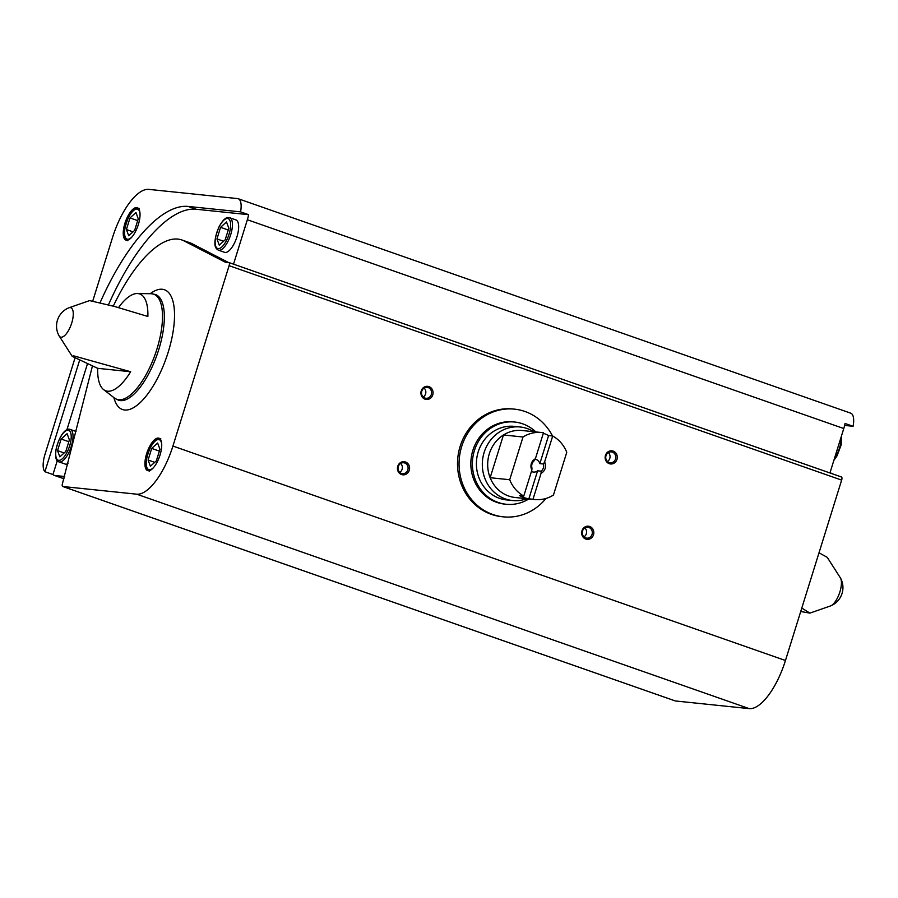 <?xml version="1.0" encoding="UTF-8"?>
<svg xmlns="http://www.w3.org/2000/svg" width="898" height="898" viewBox="0 0 898 898"><rect width="100%" height="100%" fill="white"/><g stroke="black" fill="none" stroke-linecap="round" stroke-linejoin="round"><path stroke-width="1.35" d="M545.984 498.457A54.138 49.805 -84.1 0 1 503.329 516.844L501.78 516.676A54.138 49.805 -84.1 0 1 460.158 446.306A54.138 49.805 -84.1 0 1 512.949 408.983L514.487 409.14A54.138 49.805 -84.1 0 1 524.948 411.486A54.138 49.805 -84.1 0 1 552.528 435.99M64.656 476.501L54.789 475.48A18.488 7.072 109.3 0 1 54.161 475.345A18.488 7.072 109.3 0 1 52.96 474.537L44.9 471.719A18.488 7.072 109.3 0 1 45.001 454.332L74.949 358.19M108.478 304.77A150.527 57.607 109.3 0 1 196.134 209.245L248.623 214.689L240.563 211.861A18.488 7.072 109.3 0 0 238.206 198.727A18.488 7.072 109.3 0 0 237.577 198.581L148.776 189.377A52.814 20.216 109.3 0 0 112.542 237.499L92.797 300.875M248.623 214.689A18.488 7.072 109.3 0 1 247.354 219.741L233.525 264.158M238.206 198.727L850.743 413.17A18.488 7.072 109.3 0 1 853.1 426.303L845.04 423.486A18.488 7.072 109.3 0 1 843.772 428.537L829.943 472.954M126.551 240.249A17.163 6.567 -70.7 0 0 138.09 225.353A17.163 6.567 -70.7 0 0 137.315 207.719A17.163 6.567 -70.7 0 0 125.439 221.75A17.163 6.567 -70.7 0 0 125.967 240.114A17.163 6.567 -70.7 0 0 126.551 240.249M79.54 360.491L44.9 471.719M100.161 302.547A150.527 57.607 109.3 0 1 188.075 206.428L240.563 211.861M844.625 425.428L853.1 426.303M97.691 368.326A51.309 19.633 -70.7 0 0 103.349 389.395A51.309 19.633 -70.7 0 0 107.58 391.202A51.309 19.633 -70.7 0 0 130.648 371.738L97.691 368.326L72.21 356.349L73.726 355.866L130.648 371.738M151.257 293.713L155.444 294.522A55.979 21.417 -70.7 0 1 157.981 352.027A55.979 21.417 -70.7 0 1 120.354 400.609A55.979 21.417 -70.7 0 1 118.446 400.182L114.675 398.207A55.71 21.316 -70.7 0 0 118.727 399.756A55.71 21.316 -70.7 0 0 157.128 348.413A55.71 21.316 -70.7 0 0 151.257 293.713L136.911 293.534A51.309 19.633 -70.7 0 1 147.867 316.466L114.428 306.442L89.587 300.606L68.697 307.868A19.801 19.801 0 0 0 58.976 335.65A15.569 5.96 -70.7 0 0 61.053 337.21A15.569 5.96 -70.7 0 0 71.728 323.022A15.569 5.96 -70.7 0 0 68.697 307.868M136.911 293.534A51.309 19.633 -70.7 0 0 118.514 307.61M801.791 608.058L809.884 613.11L800.713 611.516M809.884 613.121L830.773 605.847A15.569 5.96 -70.7 0 0 839.877 591.95A15.569 5.96 -70.7 0 0 840.506 578.065L827.26 557.366L819.01 552.786M113.305 306.117A116.201 44.462 109.3 0 1 181.867 239.968A116.201 44.462 109.3 0 1 184.068 240.911L225.207 262.149L228.81 262.519A3.165 1.212 109.3 0 1 228.923 262.542A3.165 1.212 109.3 0 1 229.113 265.662L172.921 446.059A52.814 20.216 109.3 0 1 136.687 494.181L62.804 486.514A3.165 1.212 109.3 0 1 62.703 486.491A3.165 1.212 109.3 0 1 62.512 483.371L92.393 366.137M229.024 262.586L841.347 476.961A3.165 1.212 109.3 0 1 841.46 476.984A3.165 1.212 109.3 0 1 841.65 480.104L785.458 660.501A52.814 20.216 109.3 0 1 749.224 708.623L675.341 700.956A3.165 1.212 109.3 0 1 675.24 700.934A3.165 1.212 109.3 0 1 675.139 700.889M421.229 390.877A6.6 6.073 -84.1 0 1 431.568 388.464A6.6 6.073 -84.1 0 1 428.178 399.341A6.6 6.073 -84.1 0 1 421.229 390.877M581.983 530.752A6.6 6.073 -84.1 0 1 592.31 528.338A6.6 6.073 -84.1 0 1 588.92 539.215A6.6 6.073 -84.1 0 1 581.983 530.752M605.454 455.376A6.6 6.073 -84.1 0 1 615.781 452.962A6.6 6.073 -84.1 0 1 612.391 463.839A6.6 6.073 -84.1 0 1 605.454 455.376M397.758 466.253A6.6 6.073 -84.1 0 1 408.085 463.839A6.6 6.073 -84.1 0 1 404.695 474.716A6.6 6.073 -84.1 0 1 397.758 466.253M832.311 473.785L830.044 472.617M148.237 470.732A17.163 6.567 -70.7 0 0 159.777 455.836A17.163 6.567 -70.7 0 0 159.002 438.202A17.163 6.567 -70.7 0 0 147.126 452.233A17.163 6.567 -70.7 0 0 147.654 470.608A17.163 6.567 -70.7 0 0 148.237 470.732M398.308 466.556A5.455 5.018 -84.1 0 1 408.062 468.745A5.455 5.018 -84.1 0 1 402.506 473.65A5.455 5.018 -84.1 0 1 398.308 466.556M400.665 463.48A5.455 5.018 -84.1 0 1 399.745 472.37M606.004 455.679A5.455 5.018 -84.1 0 1 615.759 457.857A5.455 5.018 -84.1 0 1 610.202 462.773A5.455 5.018 -84.1 0 1 606.004 455.679M608.361 452.603A5.455 5.018 -84.1 0 1 607.441 461.493M582.533 531.055A5.455 5.018 -84.1 0 1 592.287 533.232A5.455 5.018 -84.1 0 1 586.731 538.149A5.455 5.018 -84.1 0 1 582.533 531.055M584.89 527.968A5.455 5.018 -84.1 0 1 583.969 536.869M421.779 391.18A5.455 5.018 -84.1 0 1 431.545 393.369A5.455 5.018 -84.1 0 1 425.978 398.274A5.455 5.018 -84.1 0 1 421.779 391.18M424.137 388.104A5.455 5.018 -84.1 0 1 423.216 397.006M67.99 463.626A17.163 6.567 109.3 0 1 65.161 464.041L58.942 461.864A17.163 6.567 109.3 0 0 70.819 447.833A17.163 6.567 109.3 0 0 70.291 429.457L69.449 429.278C68.36 428.245 60.346 430.804 55.901 450.055C55.092 457.408 56.114 461.348 58.942 461.864M229.708 217.743L235.927 219.92A17.163 6.567 109.3 0 1 236.702 237.555A17.163 6.567 109.3 0 1 225.162 252.45A17.163 6.567 109.3 0 1 224.579 252.327L218.36 250.149A17.163 6.567 -70.7 0 0 218.944 250.273A17.163 6.567 -70.7 0 0 230.483 235.377A17.163 6.567 -70.7 0 0 229.708 217.743C229.641 218.45 225.948 213.915 218.932 227.014C211.973 244.784 215.453 248.578 218.36 250.149M181.867 239.968L189.927 242.786A116.201 44.462 109.3 0 1 192.127 243.74L184.068 240.911M228.451 262.485L192.127 243.74M52.96 474.537L57.27 460.696M66.901 429.783L87.387 364.016M228.81 228.171L225.196 239.777L219.269 245.154L216.957 238.924L220.571 227.317L226.498 221.941L228.81 228.171M223.58 241.236L216.957 238.924M228.238 230L220.571 227.317M130.019 217.933L126.405 229.529L128.717 235.759L134.644 230.382L138.258 218.786L135.946 212.557L130.019 217.933L137.686 220.616M133.027 231.852L126.405 229.529M67.081 433.655L61.154 439.032L57.539 450.639L59.852 456.869L65.779 451.492L69.393 439.885L67.081 433.655M68.82 441.715L61.154 439.032M64.162 452.951L57.539 450.639M151.706 448.416L148.091 460.023L150.404 466.253L156.331 460.876L159.945 449.269L157.633 443.04L151.706 448.416L159.373 451.099M154.714 462.335L148.091 460.023M503.329 516.844A54.138 49.805 -84.1 0 1 459.361 457.857A54.138 49.805 -84.1 0 1 514.487 409.14M543.481 432.78L535.376 458.799A7.925 7.285 -84.1 0 0 531.874 470.036L523.77 496.055A33.675 30.981 -84.1 0 1 509.705 479.734L523.006 437A33.675 30.981 -84.1 0 1 541.707 432.533A33.675 30.981 -84.1 0 1 543.481 432.78M532.985 499.277L541.09 473.257A7.925 7.285 -84.1 0 0 544.592 462.021L552.697 436.001A33.675 30.981 -84.1 0 1 566.761 452.323L553.449 495.056A33.675 30.981 -84.1 0 1 534.759 499.524A33.675 30.981 -84.1 0 1 532.985 499.277L528.866 498.85L537.599 470.81L541.157 471.181L541.09 473.257M523.77 496.055L519.661 495.629A33.675 30.981 95.9 0 0 528.866 498.85M509.705 479.734L490.151 477.714A33.675 30.981 -84.1 0 1 503.464 434.98A33.675 30.981 -84.1 0 1 522.153 430.512L541.707 432.533M534.759 499.524L515.205 497.492A33.675 30.981 -84.1 0 1 490.151 477.714L503.464 434.98L523.006 437M552.697 436.001L548.577 435.575A33.675 30.981 95.9 0 0 543.312 433.307M531.874 470.036L531.953 467.948A6.488 5.972 -84.1 0 1 534.187 460.764L535.376 458.799M544.592 462.021L543.402 463.997A6.488 5.972 -84.1 0 1 541.157 471.181M543.402 463.997L539.844 463.626A6.488 5.972 95.9 0 0 535.129 459.192M531.436 471.45A6.488 5.972 95.9 0 0 537.599 470.81M526.868 498.704A36.975 34.012 -84.1 0 1 512.545 500.534A36.975 34.012 -84.1 0 1 482.529 460.259A36.975 34.012 -84.1 0 1 520.178 426.988A36.975 34.012 -84.1 0 1 527.317 428.593A36.975 34.012 -84.1 0 1 533.805 431.725M512.545 500.534L506.64 499.928A36.975 34.012 -84.1 0 1 476.614 459.641A36.975 34.012 -84.1 0 1 514.262 426.37L520.178 426.988M528.911 498.918A41.33 38.03 -84.1 0 1 506.191 504.261A41.33 38.03 -84.1 0 1 472.629 459.226A41.33 38.03 -84.1 0 1 514.711 422.038A41.33 38.03 -84.1 0 1 522.692 423.834A41.33 38.03 -84.1 0 1 535.859 431.927M506.191 504.261L504.642 504.104A41.33 38.03 -84.1 0 1 471.08 459.069A41.33 38.03 -84.1 0 1 513.162 421.88L514.711 422.038M539.844 463.626L548.577 435.575M63.971 478.701L54.789 475.48M843.772 428.537L247.354 219.741M840.506 578.065L840.506 578.065A19.801 19.801 0 0 1 830.773 605.847M675.341 700.956L62.804 486.514M749.224 708.623L136.687 494.181M841.65 480.104L229.113 265.662M785.458 660.501L172.921 446.059M113.889 397.634A63.455 24.28 -70.7 0 0 124.665 410.004A63.455 24.28 -70.7 0 0 171.63 339.287A63.455 24.28 -70.7 0 0 150.292 293.668M196.134 209.245L188.075 206.428M834.41 458.597A17.163 6.567 -70.7 0 0 841.258 436.619M218.192 248.623A15.85 6.062 -70.7 0 0 230.573 226.565A15.85 6.062 -70.7 0 0 219.887 225.454A15.85 6.062 -70.7 0 0 218.192 248.623M140.043 214.229A15.85 6.062 -70.7 0 0 128.504 217.63A15.85 6.062 -70.7 0 0 127.639 239.238A15.85 6.062 -70.7 0 0 132.163 236.724M68.158 430.187A15.85 6.062 109.3 0 1 66.463 453.355A15.85 6.062 109.3 0 1 55.777 452.244A15.85 6.062 109.3 0 1 68.158 430.187M69.707 429.334A17.163 6.567 109.3 0 1 70.291 429.457L76.038 431.478M161.73 444.712A15.85 6.062 -70.7 0 0 150.191 448.113A15.85 6.062 -70.7 0 0 149.326 469.721A15.85 6.062 -70.7 0 0 153.85 467.218M63.949 478.769L54.161 475.345M114.675 398.207L103.349 389.395M58.976 335.65L72.21 356.338M675.24 700.934L62.703 486.491M841.46 476.984L228.923 262.542M841.673 435.294L841.19 444.858L837.015 455.881L833.86 460.382M139.156 208.358C139.089 209.066 135.396 204.531 128.38 217.63C121.421 235.399 124.901 239.194 127.808 240.765M160.843 438.841C160.776 439.549 157.083 435.014 150.067 448.113C143.108 465.882 146.587 469.676 149.495 471.248"/></g></svg>
